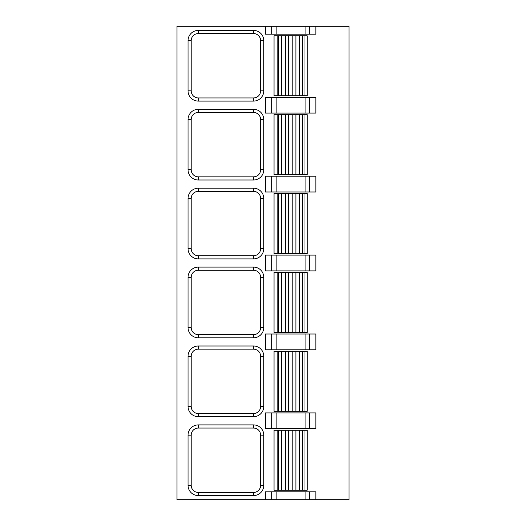 <?xml version="1.0" encoding="UTF-8"?>
<svg xmlns="http://www.w3.org/2000/svg" width="526" height="526" viewBox="0 0 526 526"><rect width="100%" height="100%" fill="white"/><g stroke="black" fill="none" stroke-linecap="round" stroke-linejoin="round"><path stroke-width="0.79" d="M271.699 491.81L315.863 491.81L315.863 499.7L349.001 499.7L349.001 26.3L176.999 26.3L176.999 499.7L265.367 499.7L265.367 491.81L271.699 491.81L271.699 499.7L265.367 499.7M265.367 26.3L265.367 34.19L315.863 34.19L315.863 26.3M271.699 176.21L315.863 176.21L315.863 191.99L265.367 191.99L265.367 176.21L271.699 176.21L271.699 191.99M271.699 255.11L315.863 255.11L315.863 270.89L265.367 270.89L265.367 255.11L271.699 255.11L271.699 270.89M271.699 334.01L315.863 334.01L315.863 349.79L265.367 349.79L265.367 334.01L271.699 334.01L271.699 349.79M271.699 412.91L315.863 412.91L315.863 428.69L265.367 428.69L265.367 412.91L271.699 412.91L271.699 428.69M271.699 97.31L315.863 97.31L315.863 113.09L265.367 113.09L265.367 97.31L271.699 97.31L271.699 113.09M315.863 499.7L271.699 499.7M277.202 490.232L274.046 490.232L274.046 430.268L307.184 430.268L307.184 490.232L277.202 490.232L277.202 430.268M191.201 435.16A7.101 7.101 0 0 1 198.302 428.059L253.532 428.059A7.101 7.101 0 0 1 260.633 435.16L260.633 485.34A7.101 7.101 0 0 1 253.532 492.441L198.302 492.441A7.101 7.101 0 0 1 191.201 485.34L191.201 435.16L188.045 435.16A10.257 10.257 0 0 1 198.302 424.903L253.532 424.903A10.257 10.257 0 0 1 263.789 435.16L263.789 485.34A10.257 10.257 0 0 1 253.532 495.597L198.302 495.597A10.257 10.257 0 0 1 188.045 485.34L188.045 435.16M277.202 411.332L274.046 411.332L274.046 351.368L307.184 351.368L307.184 411.332L277.202 411.332L277.202 351.368M191.201 356.26A7.101 7.101 0 0 1 198.302 349.159L253.532 349.159A7.101 7.101 0 0 1 260.633 356.26L260.633 406.44A7.101 7.101 0 0 1 253.532 413.541L198.302 413.541A7.101 7.101 0 0 1 191.201 406.44L191.201 356.26L188.045 356.26A10.257 10.257 0 0 1 198.302 346.003L253.532 346.003A10.257 10.257 0 0 1 263.789 356.26L263.789 406.44A10.257 10.257 0 0 1 253.532 416.697L198.302 416.697A10.257 10.257 0 0 1 188.045 406.44L188.045 356.26M277.202 332.432L274.046 332.432L274.046 272.468L307.184 272.468L307.184 332.432L277.202 332.432L277.202 272.468M191.201 277.36A7.101 7.101 0 0 1 198.302 270.259L253.532 270.259A7.101 7.101 0 0 1 260.633 277.36L260.633 327.54A7.101 7.101 0 0 1 253.532 334.641L198.302 334.641A7.101 7.101 0 0 1 191.201 327.54L191.201 277.36L188.045 277.36A10.257 10.257 0 0 1 198.302 267.103L253.532 267.103A10.257 10.257 0 0 1 263.789 277.36L263.789 327.54A10.257 10.257 0 0 1 253.532 337.797L198.302 337.797A10.257 10.257 0 0 1 188.045 327.54L188.045 277.36M277.202 253.532L274.046 253.532L274.046 193.568L307.184 193.568L307.184 253.532L277.202 253.532L277.202 193.568M191.201 198.46A7.101 7.101 0 0 1 198.302 191.359L253.532 191.359A7.101 7.101 0 0 1 260.633 198.46L260.633 248.64A7.101 7.101 0 0 1 253.532 255.741L198.302 255.741A7.101 7.101 0 0 1 191.201 248.64L191.201 198.46L188.045 198.46A10.257 10.257 0 0 1 198.302 188.203L253.532 188.203A10.257 10.257 0 0 1 263.789 198.46L263.789 248.64A10.257 10.257 0 0 1 253.532 258.897L198.302 258.897A10.257 10.257 0 0 1 188.045 248.64L188.045 198.46M277.202 174.632L274.046 174.632L274.046 114.668L307.184 114.668L307.184 174.632L277.202 174.632L277.202 114.668M191.201 119.56A7.101 7.101 0 0 1 198.302 112.459L253.532 112.459A7.101 7.101 0 0 1 260.633 119.56L260.633 169.74A7.101 7.101 0 0 1 253.532 176.841L198.302 176.841A7.101 7.101 0 0 1 191.201 169.74L191.201 119.56L188.045 119.56A10.257 10.257 0 0 1 198.302 109.303L253.532 109.303A10.257 10.257 0 0 1 263.789 119.56L263.789 169.74A10.257 10.257 0 0 1 253.532 179.997L198.302 179.997A10.257 10.257 0 0 1 188.045 169.74L188.045 119.56M277.202 95.732L274.046 95.732L274.046 35.768L307.184 35.768L307.184 95.732L277.202 95.732L277.202 35.768M191.201 40.66A7.101 7.101 0 0 1 198.302 33.559L253.532 33.559A7.101 7.101 0 0 1 260.633 40.66L260.633 90.84A7.101 7.101 0 0 1 253.532 97.941L198.302 97.941A7.101 7.101 0 0 1 191.201 90.84L191.201 40.66L188.045 40.66A10.257 10.257 0 0 1 198.302 30.403L253.532 30.403A10.257 10.257 0 0 1 263.789 40.66L263.789 90.84A10.257 10.257 0 0 1 253.532 101.097L198.302 101.097A10.257 10.257 0 0 1 188.045 90.84L188.045 40.66M309.531 491.81L309.531 499.7M309.531 412.91L309.531 428.69M309.531 334.01L309.531 349.79M309.531 255.11L309.531 270.89M309.531 176.21L309.531 191.99M309.531 97.31L309.531 113.09M309.531 26.3L309.531 34.19M305.08 491.81L305.08 499.7M305.08 412.91L305.08 428.69M305.08 334.01L305.08 349.79M305.08 255.11L305.08 270.89M305.08 176.21L305.08 191.99M305.08 97.31L305.08 113.09M305.08 26.3L305.08 34.19M271.699 26.3L271.699 34.19M276.15 491.81L276.15 499.7M276.15 412.91L276.15 428.69M276.15 334.01L276.15 349.79M276.15 255.11L276.15 270.89M276.15 176.21L276.15 191.99M276.15 97.31L276.15 113.09M276.15 26.3L276.15 34.19M304.028 490.232L304.028 430.268M302.614 490.232L302.614 430.268M299.531 490.232L299.531 430.268M295.901 490.232L295.901 430.268M292.818 490.232L292.818 430.268M288.412 490.232L288.412 430.268M285.329 490.232L285.329 430.268M281.699 490.232L281.699 430.268M278.616 490.232L278.616 430.268M198.302 424.903L198.302 428.059M253.532 424.903L253.532 428.059M263.789 435.16L260.633 435.16M263.789 485.34L260.633 485.34M253.532 495.597L253.532 492.441M198.302 495.597L198.302 492.441M188.045 485.34L191.201 485.34M304.028 411.332L304.028 351.368M302.614 411.332L302.614 351.368M299.531 411.332L299.531 351.368M295.901 411.332L295.901 351.368M292.818 411.332L292.818 351.368M288.412 411.332L288.412 351.368M285.329 411.332L285.329 351.368M281.699 411.332L281.699 351.368M278.616 411.332L278.616 351.368M198.302 346.003L198.302 349.159M253.532 346.003L253.532 349.159M263.789 356.26L260.633 356.26M263.789 406.44L260.633 406.44M253.532 416.697L253.532 413.541M198.302 416.697L198.302 413.541M188.045 406.44L191.201 406.44M304.028 332.432L304.028 272.468M302.614 332.432L302.614 272.468M299.531 332.432L299.531 272.468M295.901 332.432L295.901 272.468M292.818 332.432L292.818 272.468M288.412 332.432L288.412 272.468M285.329 332.432L285.329 272.468M281.699 332.432L281.699 272.468M278.616 332.432L278.616 272.468M198.302 267.103L198.302 270.259M253.532 267.103L253.532 270.259M263.789 277.36L260.633 277.36M263.789 327.54L260.633 327.54M253.532 337.797L253.532 334.641M198.302 337.797L198.302 334.641M188.045 327.54L191.201 327.54M304.028 253.532L304.028 193.568M302.614 253.532L302.614 193.568M299.531 253.532L299.531 193.568M295.901 253.532L295.901 193.568M292.818 253.532L292.818 193.568M288.412 253.532L288.412 193.568M285.329 253.532L285.329 193.568M281.699 253.532L281.699 193.568M278.616 253.532L278.616 193.568M198.302 188.203L198.302 191.359M253.532 188.203L253.532 191.359M263.789 198.46L260.633 198.46M263.789 248.64L260.633 248.64M253.532 258.897L253.532 255.741M198.302 258.897L198.302 255.741M188.045 248.64L191.201 248.64M304.028 174.632L304.028 114.668M302.614 174.632L302.614 114.668M299.531 174.632L299.531 114.668M295.901 174.632L295.901 114.668M292.818 174.632L292.818 114.668M288.412 174.632L288.412 114.668M285.329 174.632L285.329 114.668M281.699 174.632L281.699 114.668M278.616 174.632L278.616 114.668M198.302 109.303L198.302 112.459M253.532 109.303L253.532 112.459M263.789 119.56L260.633 119.56M263.789 169.74L260.633 169.74M253.532 179.997L253.532 176.841M198.302 179.997L198.302 176.841M188.045 169.74L191.201 169.74M304.028 95.732L304.028 35.768M302.614 95.732L302.614 35.768M299.531 95.732L299.531 35.768M295.901 95.732L295.901 35.768M292.818 95.732L292.818 35.768M288.412 95.732L288.412 35.768M285.329 95.732L285.329 35.768M281.699 95.732L281.699 35.768M278.616 95.732L278.616 35.768M198.302 30.403L198.302 33.559M253.532 30.403L253.532 33.559M263.789 40.66L260.633 40.66M263.789 90.84L260.633 90.84M253.532 101.097L253.532 97.941M198.302 101.097L198.302 97.941M188.045 90.84L191.201 90.84"/></g></svg>
